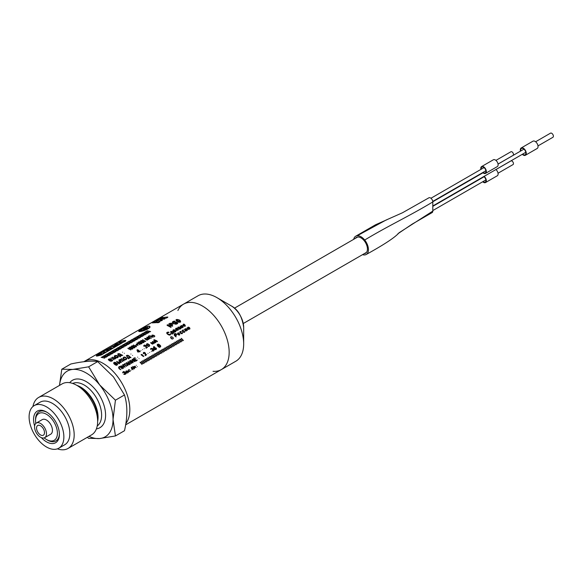 <?xml version="1.0" encoding="UTF-8"?>
<svg xmlns="http://www.w3.org/2000/svg" width="582" height="582" viewBox="0 0 582 582"><rect width="100%" height="100%" fill="white"/><g stroke="black" fill="none" stroke-linecap="round" stroke-linejoin="round"><path stroke-width="0.87" d="M59.539 385.386A37.932 21.898 60 0 1 72.808 369.41L88.617 366.827L99.631 384.891L115.432 400.19L113.039 419.455L115.432 435.954L99.631 438.537L88.617 438.348L87.329 437.322M59.473 385.422L61.794 369.221L72.808 369.41A37.932 21.898 60 0 1 99.631 384.891A37.932 21.898 60 0 1 113.039 419.455A37.932 21.898 60 0 1 99.631 438.537A37.932 21.898 60 0 1 88.981 436.369M115.432 435.954L124.49 430.724C127.64 416.988 127.64 405.065 124.49 394.96L113.475 376.896L97.674 361.597C91.876 360.578 82.942 361.378 70.851 363.99L61.794 369.221M97.674 361.597L88.617 366.827M124.49 394.96L115.432 400.19M103.109 363.364A37.786 21.818 60 0 1 126.432 392.646A37.786 21.818 60 0 1 125.858 423.536A37.786 21.818 60 0 0 126.432 392.646A37.786 21.818 60 0 0 103.109 363.364A37.786 21.818 60 0 0 84.208 361.495A37.786 21.818 60 0 1 103.109 363.364M32.941 406.512A29.435 16.994 60 0 1 38.645 397.448L62.107 383.902A29.435 16.994 60 0 1 76.824 385.357L76.824 385.357A29.435 16.994 60 0 1 97.645 421.412A29.435 16.994 60 0 1 91.541 434.885L68.079 448.431A29.435 16.994 60 0 1 57.378 448.846M79.967 387.168L76.824 385.357L79.967 387.168A24.997 14.434 60 0 1 97.645 417.789L97.645 421.412M38.645 397.448A29.435 16.994 60 0 1 53.362 398.903A29.435 16.994 60 0 1 72.597 424.845A29.435 16.994 60 0 1 68.079 448.431M34.193 405.625L40.151 402.184A24.582 14.194 60 0 1 52.445 403.399A24.582 14.194 60 0 1 68.501 425.064A24.582 14.194 60 0 1 64.733 444.764L58.775 448.205A24.582 14.194 60 0 1 34.193 434.012A24.582 14.194 60 0 1 34.193 405.625A24.582 14.194 60 0 1 46.487 406.84A24.582 14.194 60 0 1 62.543 428.505A24.582 14.194 60 0 1 58.775 448.205M34.622 425.966A18.26 10.541 60 0 1 46.487 411.998L46.487 411.998A18.26 10.541 60 0 1 59.4 434.368A18.26 10.541 60 0 1 41.373 437.657M59.386 433.779A16.856 9.734 60 0 1 47.477 440.101L46.487 439.526A15.452 8.919 60 0 1 44.167 437.904M35.808 423.427A15.452 8.919 60 0 1 35.56 420.604L35.56 419.455A16.856 9.734 60 0 1 46.989 412.303M35.56 420.604A15.452 8.919 60 0 1 46.487 414.297A15.452 8.919 60 0 1 57.414 433.219A15.452 8.919 60 0 1 46.487 439.526M36.31 423.056L42.268 419.615A8.432 4.867 60 0 1 46.487 420.029A8.432 4.867 60 0 1 51.987 427.457A8.432 4.867 60 0 1 50.699 434.208L44.741 437.649A8.432 4.867 60 0 1 36.31 432.79A8.432 4.867 60 0 1 36.31 423.056A8.432 4.867 60 0 1 40.522 423.47A8.432 4.867 60 0 1 46.029 430.898A8.432 4.867 60 0 1 44.741 437.649M40.522 425.762A5.616 3.245 60 0 1 44.196 430.716A5.616 3.245 60 0 1 43.33 435.22A5.616 3.245 60 0 1 37.714 431.975A5.616 3.245 60 0 1 37.714 425.486A5.616 3.245 60 0 1 40.522 425.762M177.903 310.482A37.786 21.818 60 0 1 183.548 304.146A37.786 21.818 60 0 1 202.441 306.016A37.786 21.818 60 0 1 227.126 339.313A37.786 21.818 60 0 1 221.335 369.599A37.786 21.818 60 0 1 213.027 371.316M202.441 306.016A37.786 21.818 60 0 1 227.126 339.313A37.786 21.818 60 0 1 221.335 369.599L235.841 361.226A37.786 21.818 60 0 0 243.669 343.926A37.786 21.818 60 0 0 216.948 297.642A37.786 21.818 60 0 1 216.948 297.642A37.786 21.818 60 0 0 198.047 295.772L183.548 304.146A37.786 21.818 60 0 1 202.441 306.016M243.669 327.39C242.119 316.579 237.98 309.42 231.265 305.906L216.941 297.642L231.265 305.906A17.54 10.127 60 0 1 243.669 327.39L243.669 343.926M495.937 169.573L510.916 160.93A2.11 1.215 60 0 1 511.971 161.032A2.11 1.215 60 0 1 513.346 162.887A2.11 1.215 60 0 1 513.026 164.575L498.047 173.225M495.908 169.551A3.936 2.27 60 0 1 497.996 172.985A3.936 2.27 60 0 1 497.297 175.764L485.526 182.559A3.936 2.27 60 0 1 482.733 181.744M484.137 176.346A3.936 2.27 60 0 1 486.225 179.78A3.936 2.27 60 0 1 485.526 182.559M483.788 176.542A3.368 1.95 60 0 1 485.803 179.518A3.368 1.95 60 0 1 485.25 182.079A3.368 1.95 60 0 1 483.06 181.555M495.937 160.399L510.916 151.749A2.11 1.215 60 0 1 511.971 151.858A2.11 1.215 60 0 1 513.346 153.713A2.11 1.215 60 0 1 513.026 155.401L498.047 164.051M480.907 169.406A3.936 2.27 60 0 1 481.598 166.576L493.369 159.774A3.936 2.27 60 0 1 495.333 159.97A3.936 2.27 60 0 1 497.901 163.44A3.936 2.27 60 0 1 497.297 166.59L485.526 173.385A3.936 2.27 60 0 1 482.733 172.57M481.598 166.576A3.936 2.27 60 0 1 483.562 166.765A3.936 2.27 60 0 1 486.13 170.235A3.936 2.27 60 0 1 485.526 173.385M481.234 169.216A3.368 1.95 60 0 1 481.874 167.063A3.368 1.95 60 0 1 483.562 167.223A3.368 1.95 60 0 1 485.766 170.199A3.368 1.95 60 0 1 485.25 172.898A3.368 1.95 60 0 1 483.06 172.381M353.696 239.326A10.534 6.082 60 0 1 355.711 236.212A10.534 6.082 60 0 1 357.268 235.739A10.534 6.082 60 0 1 364.696 240.024A10.534 6.082 60 0 1 366.253 254.465A10.534 6.082 60 0 1 364.696 254.938A10.534 6.082 60 0 1 362.55 254.654M355.435 238.322A9.13 5.274 60 0 1 356.417 237.434A9.13 5.274 60 0 1 358.985 237.092A9.13 5.274 60 0 1 362.979 239.398A9.13 5.274 60 0 1 365.547 253.25A9.13 5.274 60 0 1 364.281 253.65M357.268 235.739L385.888 220.134L402.482 212.765L428.898 197.807A3.23 1.862 60 0 1 431.393 198.673A3.23 1.862 60 0 1 432.804 201.925L432.804 211.099A3.23 1.862 60 0 1 432.135 212.583L412.311 224.026L397.913 233.731M366.253 254.465C379.202 247.314 394.29 238.402 399.077 232.749L432.804 211.099M364.696 240.024C388.478 225.641 409.015 216.308 432.804 201.925M535.607 141.761L550.514 133.154A2.386 1.382 60 0 1 551.707 133.278A2.386 1.382 60 0 1 553.264 135.38A2.386 1.382 60 0 1 552.9 137.294L537.994 145.9M520.483 151.145A4.212 2.43 60 0 1 521.188 147.981L532.959 141.179A4.212 2.43 60 0 1 535.069 141.39A4.212 2.43 60 0 1 537.819 145.107A4.212 2.43 60 0 1 537.171 148.483L525.401 155.278A4.212 2.43 60 0 1 522.309 154.303M521.188 147.981A4.212 2.43 60 0 1 523.298 148.184A4.212 2.43 60 0 1 526.048 151.902A4.212 2.43 60 0 1 525.401 155.278M520.803 150.956A3.652 2.11 60 0 1 521.472 148.461A3.652 2.11 60 0 1 523.298 148.643A3.652 2.11 60 0 1 525.684 151.866A3.652 2.11 60 0 1 525.124 154.79A3.652 2.11 60 0 1 522.629 154.121M181.366 338.346C182.617 340.448 178.761 338.469 180.216 339.582L181.89 341.474C180.718 339.284 184.516 341.358 183.097 340.201L181.366 338.346M178.878 339.779C180.122 341.889 176.273 339.903 177.728 341.023L179.401 342.907C178.223 340.717 182.02 342.798 180.609 341.634L178.878 339.779M176.382 341.219C177.634 343.322 173.785 341.343 175.24 342.456L176.913 344.348C175.735 342.158 179.532 344.231 178.121 343.074L176.382 341.219M173.894 342.66C175.146 344.762 171.29 342.776 172.752 343.897L174.418 345.781C173.247 343.591 177.044 345.672 175.633 344.515L173.894 342.66M171.406 344.093C172.65 346.203 168.802 344.217 170.257 345.337L171.93 347.221C170.759 345.031 174.556 347.105 173.138 345.948L171.406 344.093M168.911 345.533C170.162 347.636 166.314 345.657 167.769 346.77L169.442 348.662C168.263 346.472 172.061 348.545 170.65 347.389L168.911 345.533M166.423 346.967C167.674 349.076 163.826 347.09 165.281 348.211L166.954 350.095C165.775 347.905 169.573 349.986 168.162 348.829L166.423 346.967M163.935 348.407C165.186 350.51 161.33 348.531 162.793 349.644L164.459 351.535C163.287 349.346 167.085 351.419 165.674 350.262L163.935 348.407M161.447 349.847C162.691 351.95 158.842 349.964 160.297 351.084L161.971 352.968C160.792 350.779 164.597 352.859 163.178 351.703L161.447 349.847M158.951 351.281C160.203 353.39 156.354 351.404 157.809 352.525L159.483 354.409C158.304 352.219 162.102 354.293 160.69 353.136L158.951 351.281M156.463 352.721C157.715 354.824 153.866 352.845 155.321 353.958L156.987 355.849C155.816 353.66 159.614 355.733 158.202 354.576L156.463 352.721M153.975 354.162C155.227 356.264 151.371 354.278 152.826 355.398L154.499 357.283C153.328 355.093 157.125 357.173 155.707 356.017L153.975 354.162M151.487 355.595C152.731 357.697 148.883 355.718 150.338 356.839L152.011 358.723C150.833 356.533 154.63 358.607 153.219 357.45L151.487 355.595M148.992 357.035C150.243 359.138 146.395 357.152 147.85 358.272L149.523 360.156C148.345 357.966 152.142 360.047 150.731 358.89L148.992 357.035M146.504 358.468C147.755 360.578 143.907 358.592 145.362 359.712L147.028 361.597C145.856 359.407 149.654 361.48 148.243 360.323L146.504 358.468M144.016 359.909C145.267 362.011 141.411 360.032 142.866 361.146L144.54 363.037C143.368 360.847 147.166 362.921 145.747 361.764L144.016 359.909M141.521 361.349C142.772 363.452 138.923 361.466 140.378 362.586L142.052 364.47C140.873 362.28 144.671 364.361 143.259 363.204L141.521 361.349M137.337 366.682C137.126 367.322 137.126 367.322 137.337 366.682M136.319 365.314C136.137 365.969 136.137 365.969 136.319 365.314M136.159 367.518C135.031 368.493 135.031 368.493 136.159 367.518M134.602 367.14C135.228 366.769 135.228 366.769 134.602 367.14M134.049 366.762C136.166 364.739 135.497 369.65 134.049 366.762M133.111 369.635C131.066 367.46 132.565 368.035 134.435 368.872C134.573 367.671 133.984 366.864 132.667 366.464C134.253 368.231 133.824 368.486 131.365 367.213C131.205 368.377 131.787 369.184 133.111 369.635M131.539 370.028C131.328 370.669 131.328 370.669 131.539 370.028M129.262 371.578C129.59 370.538 129.59 370.538 129.262 371.578M128.673 370.77C128.964 369.854 128.964 369.854 128.673 370.77M128.6 369.766C127.749 371.076 128.178 371.658 129.881 371.498C130.775 370.749 129.56 369.505 128.6 369.766M127.443 371.876C126.891 372.866 126.891 372.866 127.443 371.876M125.865 372.094C126.585 371.112 126.883 371.061 126.767 371.927C126.112 372.967 126.41 373.273 127.662 372.829C130.092 372.356 125.283 369.359 125.865 372.094M124.148 374.037C127.058 373.92 123.493 372.807 124.308 372.72C124.417 370.363 122.147 374.488 122.86 372.131C124.432 370.508 124.672 372.756 125.799 372.953C126.861 374.757 122.606 374.582 124.148 374.037M188.11 327.128C188.764 328.976 188.466 329.15 187.208 327.644C187.171 328.641 187.768 329.252 188.99 329.485C188.386 327.622 188.684 327.448 189.892 328.968C189.979 327.921 189.39 327.302 188.11 327.128M185.513 328.626C186.167 330.474 185.869 330.649 184.618 329.143C184.574 330.139 185.171 330.751 186.393 330.983C185.789 329.121 186.087 328.946 187.295 330.467C187.389 329.419 186.793 328.801 185.513 328.626M184.872 331.202C184.989 334.403 179.751 329.863 183.621 330.059L183.003 331.427C184.021 331.936 184.647 331.864 184.872 331.202M182.515 332.562C182.632 335.763 177.394 331.223 181.264 331.42L180.646 332.788C181.664 333.297 182.282 333.224 182.515 332.562M178.521 334.592C181.919 334.992 175.968 331.529 178.521 334.592M177.481 334.184C182.122 337.618 178.172 329.885 177.481 334.184M175.313 335.377C178.077 334.133 172.687 333.377 175.313 335.377M175.4 333.53C178.092 334.323 175.051 335.93 176.106 336.927C173.785 335.276 173.552 334.148 175.4 333.53M172.316 338.782C172.461 337.691 172.461 337.691 172.316 338.782M171.508 337.909C171.646 336.956 171.646 336.956 171.508 337.909M171.595 336.723C172.403 337.116 174.229 338.047 172.701 338.891C171.755 339.619 169.26 336.687 171.595 336.723M159.395 347.025C162.313 345.904 157.147 344.959 159.395 347.025M158.304 345.839C161.003 344.799 156.187 344.013 158.304 345.839M158.617 344.151C159.759 344.981 162.123 346.326 159.592 347.352C158.26 347.134 155.561 344.18 158.617 344.151M154.536 348.654C156.951 350.873 155.234 346.37 154.536 348.654M154.637 347.156C153.095 344.886 152.717 350.488 156.041 349.52C158.173 346.967 151.16 348.232 154.637 347.156M152.237 350.429C151.305 351.819 155.598 350.851 153.488 349.411C152.68 348.334 151.72 348.109 150.6 348.734C150.905 351.041 151.429 346.952 152.258 349.236C151.669 349.244 155.118 351.121 152.237 350.429M151.276 351.557C151.167 352.234 151.167 352.234 151.276 351.557M149.632 352.503C149.523 353.187 149.523 353.187 149.632 352.503M147.995 353.456C147.879 354.132 147.879 354.132 147.995 353.456M145.151 355.689C145.347 354.198 144.925 353.238 143.892 352.808C144.183 354.933 142.19 352.714 144.176 352.343C145.558 352.823 145.951 353.754 145.369 355.122C147.122 354.336 147.05 354.525 145.151 355.689M141.099 354.758C141.55 354.031 142.437 354.605 143.761 356.497C143.005 356.591 140.859 354.409 141.099 354.758M139.025 358.628C138.916 359.305 138.916 359.305 139.025 358.628M137.672 357.166C137.592 357.85 137.592 357.85 137.672 357.166M135.941 358.781C134.253 360.323 133.351 358.352 135.206 357.799C133.14 358.032 132.972 358.898 134.689 360.411C135.213 362.484 138.458 359.327 136.675 360.134C134.653 361.407 135.177 359.254 135.941 358.781M132.085 359.312C132.856 361.618 132.623 362.084 131.379 360.709C129.197 358.832 132.31 363.277 133.14 362.622C132.42 360.316 132.652 359.843 133.845 361.211C136.021 363.153 132.98 358.556 132.085 359.312M130.448 364.179C129.379 362.302 129.786 362.062 131.67 363.474C131.656 362.331 130.914 361.451 129.444 360.84C130.303 362.564 129.844 362.826 128.069 361.633C128.193 362.848 128.986 363.699 130.448 364.179M128.222 364.026C126.134 361.939 126.963 365.241 128.222 364.026M127.909 365.649C127.582 364.419 128.084 364.128 129.415 364.776C129.619 364.296 129.029 363.772 127.662 363.19C124.868 360.978 127.131 366.209 127.909 365.649M123.442 364.732C124.293 363.059 127.545 368.406 126.127 365.496C124.97 364.579 124.715 363.859 125.356 363.343L123.442 364.732M122.526 364.834C123.297 367.14 123.057 367.606 121.813 366.231C119.637 364.354 122.744 368.799 123.573 368.144C122.853 365.831 123.086 365.365 124.279 366.733C126.461 368.675 123.42 364.077 122.526 364.834M120.889 369.701C119.026 368.348 118.743 367.351 120.03 366.711C120.663 367.664 123.479 370.079 121.776 367.86C120.838 366.325 119.841 366.034 118.786 366.995C118.422 368.188 119.128 369.083 120.889 369.701M183.686 325.527C182.13 322.486 187.55 327.222 183.686 325.527M182.915 325.433C188.022 328.685 183.381 321.279 182.915 325.433M182.282 327.804C181.322 326.524 181.606 326.357 183.134 327.317C183.185 326.444 182.552 325.825 181.249 325.462C181.955 326.604 181.584 326.815 180.129 326.109C180.413 327.048 181.133 327.615 182.282 327.804M179.794 327.993C181.038 329.688 177.888 328.335 179.794 327.993M178.012 328.204C178.587 327.208 178.914 327.157 179.009 328.037C178.558 329.186 179.038 329.47 180.449 328.895C182.799 328.35 176.681 325.549 178.012 328.204M176.659 328.117C173.421 328.575 179.118 332.635 176.484 329.397C176.208 328.474 176.797 328.714 178.259 330.132C178.39 329.528 177.852 328.852 176.659 328.117M173.734 331.02C172.403 329.492 176.091 330.372 173.734 331.02M175.742 330.736C174.978 331.755 174.556 331.835 174.469 330.969C175.589 330.35 175.32 329.95 173.683 329.768C170.744 330.809 176.826 333.464 175.742 330.736M172.148 333.319C169.151 330.7 174.185 332.009 172.148 333.319M171.545 333.166C168.816 330.663 172.818 331.165 174.025 332.598C174.302 332.94 173.829 333.202 172.614 333.391C172.294 334.446 171.937 334.374 171.545 333.166M170.599 333.581C171.203 337.669 163.229 332.06 168.62 332.147C170.49 332.904 165.441 332.155 167.849 333.952C169.478 334.701 170.395 334.577 170.599 333.581M155.998 341.008C153.641 339.073 154.645 342.129 155.998 341.008M155.867 342.587C155.372 341.408 155.874 341.117 157.373 341.714C157.489 341.219 156.798 340.717 155.307 340.223C152.142 338.258 155.016 343.031 155.867 342.587M151.633 342.965C154.521 345.075 153.204 342.114 153.568 342.529C156.012 344.806 153.51 340.746 152.339 341.685C154.114 344.115 152.324 342.42 150.614 342.682C151.866 344.151 154.077 344.886 151.633 342.965M149.014 346.166C147.399 345.613 146.737 344.9 147.028 344.027C148.708 344.493 149.37 345.206 149.014 346.166M148.934 346.523C146.395 345.657 145.798 344.704 147.144 343.664C149.669 344.471 150.265 345.424 148.934 346.523M146.053 348.254C146.06 346.857 145.522 345.941 144.431 345.49C144.86 347.425 142.568 345.628 144.62 345.068C146.133 345.461 146.664 346.334 146.206 347.694C148.01 346.894 147.952 347.076 146.053 348.254M144.205 348.691C145.122 348.814 145.122 348.814 144.205 348.691M142.568 349.637C143.478 349.767 143.478 349.767 142.568 349.637M140.924 350.59C141.833 350.713 141.833 350.713 140.924 350.59M138.756 351.055C137.112 348.691 137.432 352.285 138.756 351.055M137.861 352.045L140.167 351.652L138.581 350.269C136.806 349.215 136.566 349.804 137.861 352.045M132.558 355.42C133.467 355.544 133.467 355.544 132.558 355.42M130.935 354.045C131.867 354.154 131.867 354.154 130.935 354.045M128.36 358.003C127.16 356.868 126.847 356.009 127.4 355.435C129.35 356.468 129.662 357.319 128.36 358.003M127.88 358.272L128.76 358.839L129.648 357.726C131.27 357.69 131.401 357.464 130.026 357.035C128.84 355.435 127.633 354.947 126.396 355.58L127.88 358.272M124.068 358.912C123.129 357.377 123.682 357.064 125.712 357.959C126.629 359.552 126.083 359.872 124.068 358.912M122.911 358.33C123.711 356.54 125.021 356.62 126.832 358.563C126.032 360.382 124.723 360.302 122.911 358.33M121.245 358.556C123.282 360.513 118.415 358.774 120.263 359.771L122.809 361.677C120.736 359.429 125.69 361.546 123.835 360.382L121.245 358.556M118.888 359.916C119.026 360.665 119.827 361.538 121.296 362.542C121.18 361.706 120.379 360.825 118.888 359.916M119.208 363.284C122.009 362.026 116.407 361.495 119.208 363.284M117.855 362.12C115.04 360.076 117.76 362.892 119.099 363.815C121.071 362.142 120.656 361.582 117.855 362.12M116.24 364.994C119.23 363.721 113.548 363.168 116.24 364.994M114.93 363.874C117.688 362.695 112.457 362.31 114.93 363.874M115.083 362.266C116.291 362.986 119.143 364.187 116.495 365.321C115.178 365.118 111.759 362.528 115.083 362.266M179.205 321.897C175.902 320.376 182.173 320.937 179.205 321.897M174.884 323.156C178.339 325.171 175.568 320.828 174.884 323.156M153.612 335.807C153.35 336.731 153.35 336.731 153.612 335.807M129.051 349.498C128.258 350.371 128.258 350.371 129.051 349.498M124.344 353.281C125.305 353.339 125.305 353.339 124.344 353.281M122.591 352.197C123.551 352.219 123.551 352.219 122.591 352.197M111.147 361.051C114.159 359.661 108.23 359.683 111.147 361.051M146.955 330.78C149.225 331.616 143.681 331.616 145.798 331.893L148.927 332.649C146.358 331.413 152.397 331.966 150.076 331.413L146.955 330.78M144.198 332.38C146.468 333.21 140.917 333.21 143.034 333.486L146.162 334.243C143.594 333.006 149.632 333.559 147.319 333.006L144.198 332.38M141.433 333.973C143.703 334.803 138.16 334.803 140.269 335.079L143.398 335.836C140.829 334.599 146.875 335.152 144.554 334.606L141.433 333.973M138.669 335.567C140.946 336.396 135.395 336.396 137.512 336.68L140.64 337.429C138.072 336.2 144.11 336.745 141.79 336.2L138.669 335.567M135.912 337.16C138.181 337.989 132.638 337.989 134.748 338.273L137.876 339.022C135.308 337.793 141.346 338.338 139.033 337.793L135.912 337.16M133.147 338.753C135.417 339.582 129.873 339.582 131.99 339.866L135.119 340.615C132.55 339.386 138.589 339.932 136.268 339.386L133.147 338.753M130.39 340.346C132.66 341.183 127.109 341.183 129.226 341.459L132.354 342.216C129.786 340.979 135.824 341.532 133.511 340.979L130.39 340.346M127.625 341.94C129.895 342.776 124.352 342.776 126.461 343.053L129.59 343.809C127.022 342.572 133.067 343.125 130.746 342.572L127.625 341.94M124.861 343.54C127.138 344.369 121.587 344.369 123.704 344.646L126.832 345.402C124.264 344.166 130.303 344.719 127.982 344.166L124.861 343.54M122.104 345.133C124.373 345.963 118.83 345.963 120.94 346.246L124.068 346.996C121.5 345.766 127.538 346.312 125.225 345.766L122.104 345.133M119.339 346.727C121.609 347.556 116.065 347.556 118.182 347.84L121.311 348.589C118.743 347.359 124.781 347.905 122.46 347.359L119.339 346.727M116.582 348.32C118.852 349.149 113.301 349.149 115.418 349.433L118.546 350.182C115.978 348.953 122.016 349.498 119.703 348.953L116.582 348.32M113.817 349.913C116.087 350.742 110.544 350.742 112.661 351.026L115.782 351.775C113.214 350.546 119.259 351.099 116.938 350.546L113.817 349.913M111.06 351.506C113.33 352.343 107.779 352.343 109.896 352.619L113.024 353.376C110.456 352.139 116.495 352.692 114.174 352.139L111.06 351.506M108.296 353.107C110.565 353.936 105.022 353.936 107.132 354.212L110.26 354.969C107.692 353.732 113.73 354.285 111.417 353.732L108.296 353.107M105.531 354.7C107.801 355.529 102.257 355.529 104.374 355.806L107.503 356.562C104.935 355.326 110.973 355.878 108.652 355.333L105.531 354.7M102.774 356.293C105.044 357.122 99.493 357.122 101.61 357.406L104.738 358.156C102.17 356.926 108.208 357.472 105.895 356.926L102.774 356.293M159.926 318.441L164.291 318.114C165.041 319.06 169.5 316.717 167.18 317.059L162.538 317.561C161.731 317.685 161.694 317.539 162.407 317.125L159.926 318.441M159.977 319.394L157.278 320.231L159.977 319.394M155.7 320.886L161.199 320.791C162.778 320.34 162.698 320.085 160.945 320.02C159.606 319.889 159.817 319.671 161.592 319.365L164.735 319.038L162.007 318.725C160.137 318.55 158.035 319.271 155.7 320.886M152.215 322.894L157.14 322.61C158.908 323.308 161.912 320.209 158.406 321.992C157.045 322.064 156.565 321.919 156.973 321.562L155.292 321.962C153.917 322.268 153.794 322.122 154.921 321.526L152.215 322.894M139.251 331.223L143.47 330.641L149.043 327.797C149.705 327.106 149.749 326.735 149.181 326.698C149.45 325.862 148.09 326.116 145.114 327.448C141.601 329.056 139.651 330.314 139.251 331.223M138.727 331.434C140.99 332.322 151.975 327.95 149.734 326.444C148.49 324.785 138.458 330.518 138.727 331.434M145.922 327.695C148.417 326.626 148.417 326.626 145.922 327.695M145.42 327.615C137.738 331.311 140.706 331.9 146.795 328.321C149.501 326.073 145.776 328.583 144.118 329.077C141.404 329.914 148.097 326.546 145.42 327.615M114.821 344.864C116.807 344.944 119.048 344.333 121.543 343.016C119.543 342.529 117.302 343.147 114.821 344.864M115.382 345.992C117.862 346.123 118.335 343.897 115.382 345.992M113.912 346.021C116.255 345.883 116.807 344.027 113.912 346.021M112.566 346.174C114.683 345.293 114.683 345.293 112.566 346.174M112.457 348.101C114.079 347.505 114.872 346.988 114.829 346.566L111.766 346.697L109.54 348.167L112.457 348.101M110.485 349.396C111.737 348.553 111.577 348.269 110.02 348.538L107.066 349.36C104.382 350.422 109.292 350.095 110.485 349.396M105.706 351.986C107.423 351.368 108.194 350.851 108.026 350.444L104.935 350.597L103.21 351.841L105.706 351.986M99.798 355.311L104.556 352.547C105.633 351.382 100.875 352.503 101.283 353.085C102.025 353.609 100.926 354.234 97.987 354.962C95.95 355.98 96.554 356.104 99.798 355.311M99.478 353.66C97.289 354.794 97.172 355.013 99.144 354.307C100.635 353.565 100.744 353.354 99.478 353.66M120.132 342.427C121.158 342.842 127.247 340.725 124.221 340.63L120.932 341.343C118.473 342.507 120.292 342.07 120.132 342.427M98.518 354.074C94.815 356.388 95.775 356.671 101.414 354.94L122.351 342.805C120.78 342.674 121.114 342.485 123.34 342.238C125.879 341.074 126.483 340.441 125.145 340.339L120.954 341.212C118.539 342.391 118.75 342.711 119.259 342.711L98.518 354.074M147.093 337.967C146.526 337.16 146.802 337 147.944 337.48C150.847 338.906 149.792 339.517 147.493 337.742L147.464 337.756C149.705 339.532 148.555 340.172 145.645 338.804L145.616 338.826C148.49 340.252 147.493 340.826 145.187 339.073C144.329 338.426 144.612 338.266 146.038 338.579C148.141 339.437 148.497 339.233 147.093 337.967M113.264 357.501L112.464 357.101L112.806 357.763L112.413 357.995C110.733 357.872 110.573 357.966 111.919 358.279C113.774 358.628 114.414 361.124 113.679 358.548C115.491 358.963 116.007 358.941 115.221 358.483L113.264 357.501M130.062 347.803L129.262 347.396L129.611 348.065L129.211 348.291C127.538 348.167 127.371 348.262 128.717 348.582C130.572 348.931 131.219 351.426 130.477 348.851C132.289 349.258 132.805 349.236 132.019 348.785L130.062 347.803M132.158 346.596L131.357 346.188L131.699 346.857L131.306 347.083C129.626 346.959 129.466 347.054 130.812 347.367C132.667 347.723 133.314 350.219 132.572 347.643C134.384 348.051 134.9 348.029 134.115 347.578L132.158 346.596M134.246 345.388L133.453 344.981L133.795 345.65L133.394 345.875C131.721 345.752 131.554 345.846 132.907 346.159C134.762 346.516 135.402 349.011 134.668 346.435C136.479 346.843 136.988 346.821 136.21 346.363L134.246 345.388M139.178 342.543L138.378 342.136L138.72 342.805L138.327 343.031C136.646 342.907 136.486 343.002 137.832 343.315C139.687 343.671 140.327 346.166 139.593 343.591C141.404 343.998 141.921 343.977 141.135 343.518L139.178 342.543M141.266 341.336L140.466 340.928L140.815 341.598L140.415 341.823C138.742 341.699 138.574 341.794 139.927 342.107C141.775 342.463 142.423 344.959 141.688 342.376C143.492 342.791 144.009 342.769 143.23 342.311L141.266 341.336M143.361 340.128L142.561 339.721L142.91 340.39L142.51 340.615C140.837 340.492 140.669 340.586 142.015 340.899C143.87 341.256 144.518 343.751 143.776 341.168C145.587 341.583 146.104 341.561 145.318 341.103L143.361 340.128M151.233 338.346L148.934 336.905C148.694 336.294 149.108 336.054 150.185 336.185C152.484 337.946 153.481 337.371 150.607 335.945C148.745 335.69 148.046 336.09 148.512 337.153L151.233 338.346M109.343 358.898C108.165 359.305 107.976 359.698 108.776 360.091C109.903 361.24 111.031 361.509 112.159 360.905C113.941 359.64 110.536 359.778 110.755 358.949L109.343 358.898M109.729 360.156L110.333 359.196C109.198 359.13 108.819 359.349 109.205 359.843L109.729 360.156M114.552 357.064C116.64 359.349 120.576 356.453 116.676 355.529C114.8 355.34 114.036 355.784 114.378 356.853L114.552 357.064M115.927 357.363C118.219 357.443 118.321 356.919 116.218 355.798L114.85 356.584L115.927 357.363M119.485 356.235C120.008 356.999 120.256 357.093 120.219 356.533L121.929 355.26C124.293 355.922 120.561 354.46 119.688 353.791C117.993 353.47 117.433 353.798 118.008 354.758L119.485 356.235M121.201 355.238L119.259 354.038C118.364 353.834 118.088 353.994 118.43 354.518C119.295 355.726 120.219 355.966 121.201 355.238M136.544 344.806C134.318 346.057 137.214 344.733 138.065 345.417C137.039 344.973 137.076 344.566 138.16 344.188L136.195 344.26L136.544 344.806M151.778 336.127C151.989 335.327 152.419 335.181 153.073 335.69C152.106 336.389 152.317 336.818 153.706 336.978C156.1 336.331 154.012 334.999 152.048 335.108L151.778 336.127M167.5 324.749C166.779 325.12 166.976 325.483 168.089 325.847L171.013 327.426C171.006 326.742 170.257 326.087 168.78 325.454L167.5 324.749M169.959 323.323C168.518 323.847 168.482 324.349 169.835 324.836C171.617 326.189 172.578 326.509 172.709 325.804C170.3 325.04 174.455 324.254 172.563 323.265L169.959 323.323M171.144 324.807L171.872 323.665C170.228 323.432 169.784 323.687 170.526 324.443L171.144 324.807M174.644 321.686C175.975 320.26 170.475 321.868 173.152 322.923C174.811 324.4 176.346 324.552 177.765 323.381C176.746 321.861 175.422 321.584 173.8 322.552C173.109 321.846 173.392 321.555 174.644 321.686M177.03 321.104C177.517 322.173 178.696 322.486 180.558 322.042C180.711 320.944 180.071 320.18 178.645 319.751C176.171 319.162 175.451 319.576 176.484 321.002L177.03 321.104M177.67 320.646L178.012 320.122C176.666 319.685 176.382 319.853 177.146 320.617L177.67 320.646M69.738 382.701A27.39 15.816 60 0 1 86.216 381.603A27.39 15.816 60 0 1 104.855 408.622A27.39 15.816 60 0 1 96.401 428.876M76.911 385.408A24.582 14.194 60 0 1 80.672 387.103A24.582 14.194 60 0 1 97.645 421.317M72.685 383.451A24.582 14.194 60 0 1 84.23 385.044A24.582 14.194 60 0 1 100.089 406.047A24.582 14.194 60 0 1 97.223 425.959M83.823 361.72L183.548 304.146M125.647 424.845L221.335 369.599M432.804 210.568L485.89 179.918M432.804 206.355L484.064 176.753M432.761 201.416L485.89 170.744M430.935 198.251L484.064 167.58M357.683 237.027L234.422 308.191M366.529 252.355L243.269 323.519M432.804 205.984L525.793 152.295M432.797 201.765L482.987 172.789M498.054 164.095L523.967 149.13M355.711 236.212L375.536 224.768L387.037 219.676"/></g></svg>
